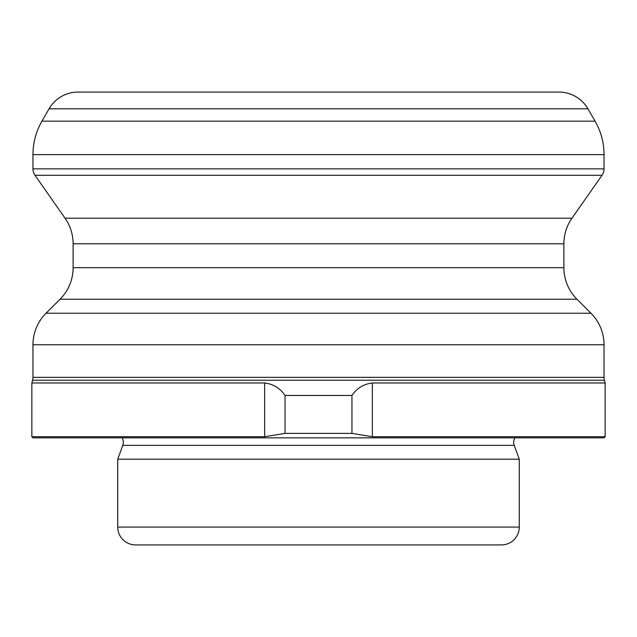<?xml version="1.0" encoding="UTF-8"?>
<svg xmlns="http://www.w3.org/2000/svg" width="637" height="637" viewBox="0 0 637 637"><rect width="100%" height="100%" fill="white"/><g stroke="black" fill="none" stroke-linecap="round" stroke-linejoin="round"><path stroke-width="0.96" d="M514.887 437.842A8.926 8.926 0 0 0 514.226 445.359L122.774 445.359A8.926 8.926 0 0 0 122.113 437.842M587.935 108.808L49.065 108.808A33.458 33.458 0 0 1 78.04 92.078L558.96 92.078A33.458 33.458 0 0 1 587.935 108.808L595.069 121.165A66.925 66.925 0 0 1 604.035 154.624L604.035 168.869A11.155 11.155 0 0 1 602.021 175.271L571.946 218.212A44.614 44.614 0 0 0 563.88 243.796L563.88 267.675A44.614 44.614 0 0 0 576.947 299.223L590.969 313.237A44.614 44.614 0 0 1 604.035 344.784L604.035 377.343A11.155 11.155 0 0 0 604.417 380.225L32.583 380.225L31.85 382.972L264.65 382.972C273.273 384.015 280.065 388.18 285.042 395.458L351.958 395.458C356.903 388.188 363.703 384.031 372.35 382.972L605.15 382.972L605.15 436.727L372.35 436.727L351.958 433.383L285.042 433.383L264.65 436.727L31.85 436.727L32.965 437.842L604.035 437.842L605.15 436.727M49.065 108.808L41.931 121.165A66.925 66.925 0 0 0 32.965 154.624L32.965 168.869A11.155 11.155 0 0 0 34.979 175.271L65.054 218.212A44.614 44.614 0 0 1 73.12 243.796L73.12 267.675A44.614 44.614 0 0 1 60.053 299.223L46.031 313.237A44.614 44.614 0 0 0 32.965 344.784L32.965 377.343A11.155 11.155 0 0 1 32.583 380.225M604.417 380.225L605.15 382.972M122.774 445.359L117.734 459.205L117.734 527.078A17.844 17.844 0 0 0 135.577 544.922L501.423 544.922A17.844 17.844 0 0 0 519.266 527.078L117.734 527.078M514.226 445.359L519.266 459.205L117.734 459.205M519.266 459.205L519.266 527.078M351.958 395.458L351.958 433.383M285.042 395.458L285.042 433.383M595.069 121.165L41.931 121.165M604.035 154.624L32.965 154.624M604.035 168.869L32.965 168.869M602.021 175.271L34.979 175.271M571.946 218.212L65.054 218.212M563.88 243.796L73.12 243.796M563.88 267.675L73.12 267.675M576.947 299.223L60.053 299.223M590.969 313.237L46.031 313.237M604.035 344.784L32.965 344.784M604.035 377.343L32.965 377.343M264.65 382.972L264.65 436.727M372.35 382.972L372.35 436.727M31.85 382.972L31.85 436.727"/></g></svg>
